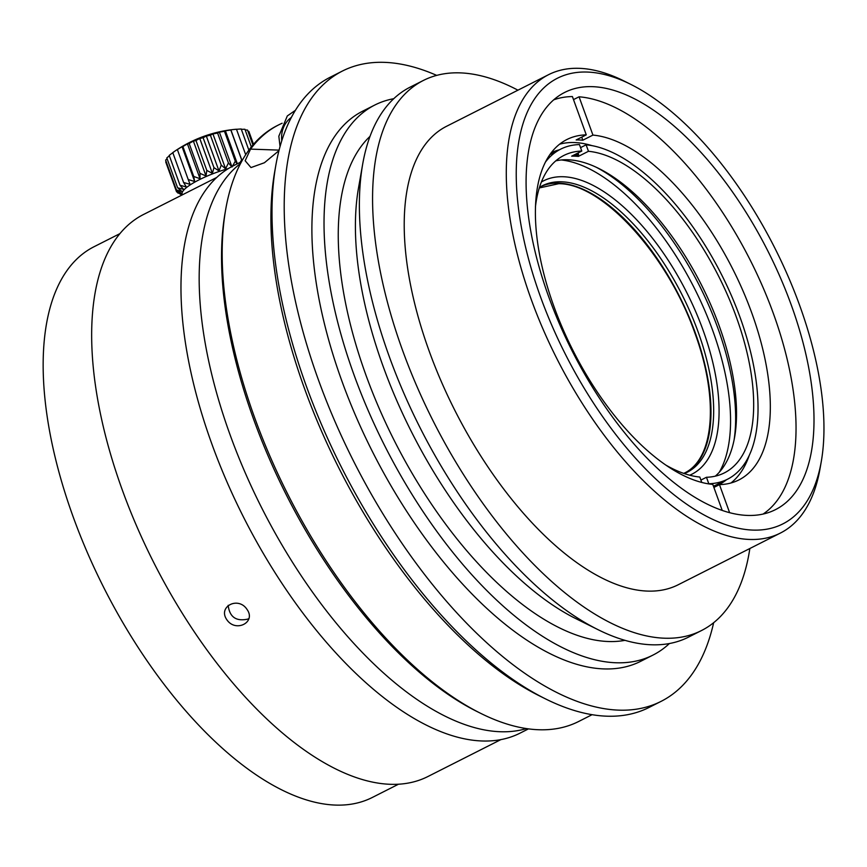 <?xml version="1.0" encoding="UTF-8"?>
<svg xmlns="http://www.w3.org/2000/svg" width="867" height="867" viewBox="0 0 867 867"><rect width="100%" height="100%" fill="white"/><g stroke="black" fill="none" stroke-linecap="round" stroke-linejoin="round"><path stroke-width="1.3" d="M749.847 548.518A308.208 144.876 -116.8 0 1 701.576 630.504L688.431 637.158A308.208 144.876 -116.8 0 1 598.197 629.745L576.327 618.886A285.091 134.017 -116.8 0 1 383.062 366.188A285.091 134.017 -116.8 0 1 358.45 188.291L362.666 164.231A308.208 144.876 -116.8 0 1 410.134 87.144L423.28 80.501A308.208 144.876 -116.8 0 1 517.935 90.179M598.197 629.745A308.208 144.876 -116.8 0 1 389.261 356.554A308.208 144.876 -116.8 0 1 362.666 164.231M701.576 630.504A308.208 144.876 -116.8 0 1 402.407 349.9A308.208 144.876 -116.8 0 1 423.28 80.501M548.54 74.692L446.472 126.333A256.838 120.73 63.2 0 0 429.078 350.832A256.838 120.73 63.2 0 0 678.384 584.672L780.452 533.032A256.838 120.73 -116.8 0 1 531.146 299.191A256.838 120.73 -116.8 0 1 548.54 74.692A256.838 120.73 -116.8 0 1 623.731 80.859L630.407 84.186A249.772 117.413 63.2 0 0 540.379 296.503A249.772 117.413 63.2 0 0 699.268 512.245A249.772 117.413 63.2 0 0 821.298 461.439A249.772 117.413 63.2 0 0 630.407 84.186M821.298 461.439L820.009 468.787A256.838 120.73 -116.8 0 1 780.452 533.032M548.713 296.796A233.722 109.871 -116.8 0 1 564.536 92.498A233.722 109.871 -116.8 0 1 768.086 251.441A233.722 109.871 -116.8 0 1 775.575 509.59A233.722 109.871 -116.8 0 1 548.713 296.796M624.999 640.334A285.091 134.017 -116.8 0 1 365.863 374.88A285.091 134.017 -116.8 0 1 370.003 136.368M669.422 643.52A308.208 144.876 -116.8 0 1 653.024 655.062A308.208 144.876 -116.8 0 1 353.866 374.468A308.208 144.876 -116.8 0 1 374.739 105.059A308.208 144.876 -116.8 0 1 393.748 98.697M653.024 655.062L640.897 661.207A308.208 144.876 -116.8 0 1 341.728 380.602A308.208 144.876 -116.8 0 1 362.601 111.204L374.739 105.059M713.649 622.712A353.151 166.009 -116.8 0 1 661.185 701.316A353.151 166.009 -116.8 0 1 318.395 379.789A353.151 166.009 -116.8 0 1 342.313 71.094A353.151 166.009 -116.8 0 1 436.708 75.386M661.185 701.316L649.047 707.45A353.151 166.009 -116.8 0 1 545.668 698.965A353.151 166.009 -116.8 0 1 306.257 385.923A353.151 166.009 -116.8 0 1 275.782 165.564A353.151 166.009 -116.8 0 1 330.175 77.239L342.313 71.094M545.668 698.965L539.588 695.941A346.724 162.985 -116.8 0 1 304.534 388.6A346.724 162.985 -116.8 0 1 274.611 172.24L275.782 165.564M278.946 150.674L264.402 162.747L250.996 167.569L245.155 160.753L250.552 149.113A333.882 156.949 -116.8 0 1 278.697 124.87A333.882 156.949 -116.8 0 1 282.143 123.233M278.697 124.87L277.18 125.639A333.882 156.949 63.2 0 0 225.745 209.142L225.052 213.152A330.034 155.139 63.2 0 0 477.273 711.644L480.914 713.454A333.882 156.949 63.2 0 0 578.657 721.485L592.096 714.679M225.745 209.142A333.882 156.949 63.2 0 0 480.914 713.454M526.475 728.573A317.831 149.406 -116.8 0 1 229.95 434.454A317.831 149.406 -116.8 0 1 240.549 163.473M528.512 728.865L520.254 733.038A317.831 149.406 -116.8 0 1 211.743 443.666A317.831 149.406 -116.8 0 1 233.266 165.846L241.525 161.663M248.764 618.615L247.94 619.081C236.16 621.672 229.571 617.087 228.173 605.329M592.096 145.667A190.697 89.648 63.2 0 0 574.388 142.546A190.697 89.648 63.2 0 0 559.573 144.193M730.989 482.973A190.697 89.648 63.2 0 0 749.066 455.89M559.432 149.774A185.95 87.415 63.2 0 0 551.163 152.809M713.725 486.951A185.95 87.415 63.2 0 0 718.689 484.837A185.95 87.415 63.2 0 0 726.405 479.776M713.899 487.449L719.469 484.631A190.697 89.648 63.2 0 0 738.955 479.906A190.697 89.648 63.2 0 0 744.341 294.021A190.697 89.648 63.2 0 0 592.93 135.089L582.819 140.205A190.697 89.648 63.2 0 0 579.449 139.988A190.697 89.648 63.2 0 0 576.154 139.966L586.265 134.851A190.697 89.648 63.2 0 0 566.769 139.587A190.697 89.648 63.2 0 0 561.383 325.461A190.697 89.648 63.2 0 0 712.793 484.393L722.178 510.316M586.265 134.851L572.404 96.562A232.432 109.264 63.2 0 0 553.623 99.878M719.469 484.631L729.581 512.581M763.166 514.012A232.432 109.264 63.2 0 0 761.486 283.921A232.432 109.264 63.2 0 0 579.069 96.801L592.93 135.089M582.819 140.205L581.714 137.159M573.51 99.607L579.069 96.801M723.869 481.055A185.95 87.415 -116.8 0 1 717.399 485.455M551.011 153.004A185.95 87.415 -116.8 0 1 556.896 151.053M713.443 486.181A184.92 86.928 63.2 0 0 716.489 484.794L727.619 479.169A184.92 86.928 63.2 0 0 732.875 299.007A184.92 86.928 63.2 0 0 586.114 144.811L588.465 151.291A177.854 83.611 -116.8 0 1 729.526 299.7A177.854 83.611 -116.8 0 1 724.422 472.862A177.854 83.611 -116.8 0 1 706.464 477.273L708.805 483.753A184.92 86.928 63.2 0 0 727.619 479.169M715.297 476.156A177.854 83.611 63.2 0 0 734.631 437.076A177.854 83.611 63.2 0 0 598.707 168.436A177.854 83.611 63.2 0 0 567.896 159.766A177.854 83.611 63.2 0 0 555.769 160.872M734.132 439.699A182.991 86.017 63.2 0 0 596.301 167.277M701.75 482.42L699.799 477.034A177.854 83.611 -116.8 0 1 666.224 465.308M535.438 206.823A177.854 83.611 -116.8 0 1 563.832 155.464A177.854 83.611 -116.8 0 1 581.79 151.053L579.449 144.572A184.92 86.928 63.2 0 0 560.646 149.157A184.92 86.928 63.2 0 0 545.3 162.259M580.554 147.628L586.114 144.811M700.904 480.08L706.464 477.273M588.465 151.291L578.343 156.407A177.854 83.611 63.2 0 0 574.973 156.179A177.854 83.611 63.2 0 0 571.678 156.168L581.79 151.053M578.029 152.96L578.636 154.662L577.856 155.052A179.328 84.294 63.2 0 0 574.333 154.825M578.343 156.407L577.856 155.052M719.296 472.233A182.991 86.017 63.2 0 0 694.586 288.635A182.991 86.017 63.2 0 0 561.296 159.962M689.709 475.214A164.372 77.271 63.2 0 0 696.667 313.876A164.372 77.271 63.2 0 0 563.268 176.738A164.372 77.271 63.2 0 0 541.376 182.037M684.269 473.577A160.525 75.462 63.2 0 0 687.271 472.233A160.525 75.462 63.2 0 0 690.739 313.301A160.525 75.462 63.2 0 0 561.513 181.799A160.525 75.462 63.2 0 0 542.33 185.766A160.525 75.462 63.2 0 0 539.469 187.391M540.997 186.481A160.525 75.462 -116.8 0 1 558.836 183.165A160.525 75.462 -116.8 0 1 687.423 313.204A160.525 75.462 -116.8 0 1 685.916 472.883M539.285 187.955L558.749 183.696C602.522 183.436 667.623 254.963 694.998 333.383C719.144 398.777 714.462 459.759 683.716 473.393M575.114 154.434A179.328 84.294 -116.8 0 1 578.636 154.662M228.422 168.545A39.806 8.8 160.1 0 0 182.504 194.772M236.994 163.961L235.304 161.197L231.998 167.017L228.433 162.942L225.583 168.805L221.248 165.109L218.983 170.94L213.965 167.624L212.393 173.367L206.812 170.409L206.021 175.99L199.995 173.378L200.049 178.743L193.742 176.445L194.674 181.539L188.215 179.512L190.057 184.303L183.609 182.493L186.329 186.936L180.043 185.289L183.598 189.364L177.637 187.814L181.972 191.52L176.456 190.003L181.474 193.33L176.554 191.78L180.336 194.186M177.898 193.103L177.637 192.376M176.543 191.791L165.716 161.891M176.456 190.014L165.63 160.113A125.227 104.539 90.2 0 1 167.093 158.715M177.627 187.825L166.811 157.924A125.227 113.913 99.9 0 1 169.358 155.8M180.033 185.289L169.217 155.399A125.227 119.83 118.4 0 1 172.815 152.711M183.598 182.493L172.771 152.603M173.703 152.072L172.782 152.603A125.227 122.106 155 0 1 177.432 149.438L177.399 149.623A125.227 120.665 -164.7 0 1 182.059 146.675L182.915 146.556A125.227 115.56 -142.8 0 1 187.435 143.879L189.179 143.489A125.227 106.944 -131.8 0 1 193.395 141.126L195.985 140.519A125.227 95.088 -125.2 0 1 199.768 138.492L203.138 137.734A125.227 80.328 -120.8 0 1 206.357 136.076L210.421 135.219A125.227 63.139 -117.5 0 1 212.957 133.941L217.606 133.052A125.227 44.022 -114.8 0 1 219.373 132.152L224.477 131.296A125.227 23.572 -112.4 0 1 225.398 130.765L230.828 130.007A125.227 2.406 -110.2 0 1 230.871 129.822L236.463 129.226A125.227 18.825 -107.9 0 0 236.192 129.237M188.215 179.512L177.388 149.623M194.674 181.539L182.059 146.675M193.731 176.445L182.904 146.556M200.049 178.743L187.435 143.879M199.995 173.378L189.169 143.489M206.021 175.99L193.395 141.126M206.801 170.409L195.975 140.519M212.393 173.367L199.768 138.492M213.954 167.624L203.127 137.734M218.983 170.94L206.357 136.076M221.237 165.109L210.41 135.219M225.583 168.805L212.957 133.941M228.422 162.942L217.595 133.052M231.836 166.594L219.373 132.152M235.293 161.186L224.477 131.296M237.352 163.776L225.398 130.765M242.001 160.807L241.655 159.907L240.126 162.378M241.644 159.907L230.828 130.007M242.056 160.709L230.871 129.822M245.686 154.705L236.463 129.226M248.862 150.121L241.21 128.977L235.607 129.346M251.322 146.924L244.928 129.259L241.329 129.302M252.915 145.006L247.507 130.072M245.177 129.942L247.496 130.072M253.522 144.28L248.851 131.383L247.929 131.264M398.495 784.212L372.442 797.402A308.522 145.027 -116.8 0 1 133.865 640.767A308.522 145.027 -116.8 0 1 93.864 246.813L119.917 233.635M501.018 739.54L427.93 776.518A314.949 148.051 -116.8 0 1 413.494 781.926A314.949 148.051 -116.8 0 1 411.706 782.359A314.949 148.051 -116.8 0 1 391.917 784.342A314.949 148.051 -116.8 0 1 389.922 784.288A314.949 148.051 -116.8 0 1 368.28 781.134A314.949 148.051 -116.8 0 1 366.123 780.593A314.949 148.051 -116.8 0 1 343.029 772.378A314.949 148.051 -116.8 0 1 340.753 771.348A314.949 148.051 -116.8 0 1 316.661 758.224A314.949 148.051 -116.8 0 1 314.32 756.739A314.949 148.051 -116.8 0 1 184.389 616.632A314.949 148.051 -116.8 0 1 109.513 450.504A314.949 148.051 -116.8 0 1 108.527 447.025A314.949 148.051 -116.8 0 1 102.414 422.879A314.949 148.051 -116.8 0 1 101.656 419.465A314.949 148.051 -116.8 0 1 95.337 384.677A314.949 148.051 -116.8 0 1 94.882 381.426A314.949 148.051 -116.8 0 1 91.956 348.632A314.949 148.051 -116.8 0 1 91.837 345.597A314.949 148.051 -116.8 0 1 92.346 315.436A314.949 148.051 -116.8 0 1 92.563 312.694A314.949 148.051 -116.8 0 1 96.508 285.752A314.949 148.051 -116.8 0 1 97.05 283.346A314.949 148.051 -116.8 0 1 104.343 260.154A314.949 148.051 -116.8 0 1 105.2 258.128A314.949 148.051 -116.8 0 1 143.554 214.474L216.642 177.497M226.796 619.677C235.586 632.888 256.372 622.365 247.03 609.447C238.403 595.987 217.606 606.499 226.796 619.677M291.366 117.403A23.116 19.746 -88 0 0 281.775 140.703M279.087 150.121L250.552 149.113M280.052 146.501L278.827 136.217L287.324 115.929L295.365 110.358M560.646 149.157L549.83 154.629M182.113 194.967L180.271 194.154M236.268 129.237A128.414 128.414 0 0 0 172.836 152.559"/></g></svg>
